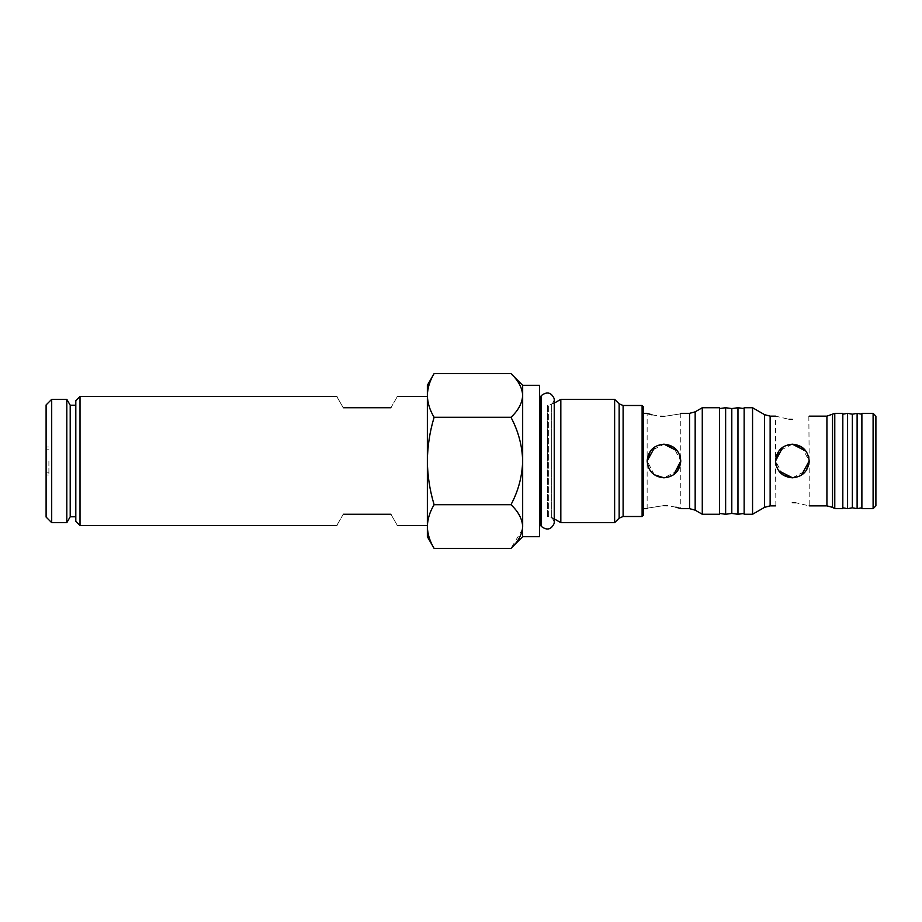 <?xml version="1.0" encoding="UTF-8"?>
<svg xmlns="http://www.w3.org/2000/svg" width="922" height="922" viewBox="0 0 922 922"><rect width="100%" height="100%" fill="white"/><g stroke="black" fill="none" stroke-linecap="round" stroke-linejoin="round"><path stroke-width="0.69" stroke-dasharray="4.61 3.46" d="M539.497 461L539.497 398.765L539.497 461M539.52 522.647L539.52 399.353M554.237 461L554.237 523.235C553.834 519.155 551.587 516.908 547.507 516.504L547.507 461L547.507 516.504L548.348 516.504L548.348 405.496L547.507 405.496L547.507 461L547.507 405.496C551.587 405.092 553.834 402.845 554.237 398.765L554.237 461M343.261 407.731C334.744 392.979 334.744 392.979 343.261 407.731L390.916 407.731C399.433 392.979 399.433 392.979 390.916 407.731M427.359 385.304L427.359 536.696M80.018 525.482L80.018 396.518M75.811 461L75.811 405.207L75.811 461M70.21 516.793L70.21 405.207M66.81 522.67L66.81 399.33M434.124 373.594C429.79 380.717 427.543 388.001 427.359 395.446C427.543 402.891 429.79 410.175 434.124 417.297L510.961 417.297C518.279 430.885 522.186 445.453 522.67 461C522.221 476.386 518.314 490.953 510.961 504.703C518.279 511.491 522.186 518.775 522.67 526.554L522.67 536.696M522.486 529.228L510.961 548.406M51.701 522.67L51.701 399.33M46.1 517.069L46.1 404.931M48.901 461L48.901 475.014L48.901 461M554.237 403.133L548.348 405.496L548.348 516.504L551.713 517.403L551.713 404.597L551.713 517.403L554.237 518.867M614.628 399.33L614.628 522.67M643.222 406.614L643.222 515.386M642.104 405.496L642.104 516.504M663.967 416.41C685.668 413.056 685.668 413.056 663.967 416.41M654.297 474.761L647.14 461C648.212 471.142 653.825 476.755 663.967 477.815C653.825 476.755 648.212 471.142 647.14 461L647.14 413.344L648.477 413.794M652.073 414.854L660.671 416.283M677.566 470.888L663.967 477.815C674.109 476.755 679.71 471.142 680.782 461L673.636 447.239M647.14 508.656L647.14 461C648.212 450.858 653.825 445.245 663.967 444.185L650.356 451.112M663.967 505.59C642.265 508.944 642.265 508.944 663.967 505.59M663.736 444.185L655.012 446.755M719.471 407.731L719.471 514.269M702.276 407.731L702.276 514.269M719.471 408.573L719.471 513.427L719.471 408.573M737.969 407.731L737.969 514.269M731.803 408.573L731.803 513.427M744.146 513.427L744.146 408.573L744.146 513.427M744.146 514.269L744.146 407.731M752.559 407.731L752.559 514.269M775.863 505.729L775.54 461C776.612 450.858 782.213 445.245 792.355 444.185C802.509 445.245 808.11 450.858 809.182 461C808.11 471.142 802.509 476.755 792.355 477.815C782.213 476.755 776.612 471.142 775.54 461L775.54 416.145L789.082 419.291M808.848 416.271L809.182 461L801.875 447.135M792.355 444.185L778.641 451.261M792.125 444.185L782.778 447.17M782.847 474.865L775.54 461L778.076 469.886M778.122 469.955L778.698 470.819M834.779 413.344L834.779 508.656M842.823 413.344L842.823 508.656M847.583 413.344L847.583 508.656M852.354 414.185L852.354 507.815M857.114 413.344L857.114 508.656M861.886 508.656L861.886 413.344M873.099 413.344L873.099 508.656M875.9 416.145L875.9 505.855M390.916 514.269C399.433 529.021 399.433 529.021 390.916 514.269L343.261 514.269C334.744 529.021 334.744 529.021 343.261 514.269M75.811 521.276L75.811 400.724M434.124 417.297C429.79 431.542 427.543 446.11 427.359 461C427.543 475.89 429.79 490.458 434.124 504.703C429.79 511.825 427.543 519.109 427.359 526.554C427.543 533.999 429.79 541.283 434.124 548.406M510.961 504.703L434.124 504.703M510.961 373.594C518.279 380.394 522.186 387.678 522.67 395.446C522.221 403.145 518.314 410.428 510.961 417.297M522.67 385.304L522.67 526.554M539.497 385.304L539.497 536.696M46.1 461L46.1 446.986L46.1 461M560.83 399.33L560.83 522.67M643.222 461L643.222 508.656L643.222 461M663.967 444.185C674.109 445.245 679.71 450.858 680.782 461L680.782 508.656L679.456 508.206M675.861 507.146L667.263 505.717M673.694 474.715L664.197 477.815M680.782 413.344L680.782 461L677.52 451.042M725.637 407.731L725.637 514.269M792.355 477.815L806.07 470.739M808.928 463.904L809.043 463.098M806.646 452.114L809.182 461L809.182 505.855L795.64 502.709M792.586 477.815L801.472 475.141M806.6 452.045L806.012 451.181M842.823 461L842.823 507.815L842.823 461M540.811 396.287L540.811 525.713M541.491 395.457L541.491 526.543M619.146 403.848L619.146 518.152M623.111 516.504L623.111 405.496M695.165 510.154L695.165 411.846M689.552 413.344L689.552 508.656M770.135 505.855L770.135 416.145M764.522 414.646L764.522 507.354M832.531 507.354L832.531 414.646M826.919 416.145L826.919 505.855M48.901 475.014L46.1 475.014M48.901 449.786L46.1 449.786M48.901 446.986L46.1 446.986M48.901 472.214L46.1 472.214"/><path stroke-width="1.38" d="M539.52 522.647L540.811 525.713L540.811 396.287L539.52 399.353L539.497 523.235M554.237 523.235L554.237 398.765C551.356 392.403 547.103 391.308 541.491 395.457L541.491 526.543C547.103 530.692 551.356 529.597 554.237 523.235M390.916 407.731C399.433 392.979 399.433 392.979 390.916 407.731L343.261 407.731C334.744 392.979 334.744 392.979 343.261 407.731M80.018 396.518L80.018 525.482L75.811 521.276L75.811 400.724L80.018 396.518L336.784 396.518M75.811 405.207L70.21 405.207L70.21 516.793L66.81 522.67L51.701 522.67L51.701 399.33L66.81 399.33L66.81 522.67M522.67 385.304L539.497 385.304L539.497 536.696L522.67 536.696L510.961 548.406L434.124 548.406C429.79 541.283 427.543 533.999 427.359 526.554L427.359 385.304L434.124 373.594L510.961 373.594C518.314 380.475 522.221 387.759 522.67 395.446L522.67 385.304L510.961 373.594M522.67 536.696L522.486 529.228M510.961 548.406C518.279 541.606 522.186 534.322 522.67 526.554L522.67 395.446C522.186 403.225 518.279 410.509 510.961 417.297L434.124 417.297C429.79 410.175 427.543 402.891 427.359 395.446C427.543 388.001 429.79 380.717 434.124 373.594M51.701 399.33L46.1 404.931L46.1 517.069L51.701 522.67M554.237 518.867L560.83 522.67L560.83 399.33L554.237 403.133M642.104 405.496L643.222 406.614L643.222 515.386L642.104 516.504L642.104 405.496L623.111 405.496L619.146 403.848L619.146 518.152L614.628 522.67L614.628 399.33L560.83 399.33M614.628 522.67L560.83 522.67M642.104 516.504L623.111 516.504L623.111 405.496M663.967 416.41C685.668 413.056 685.668 413.056 663.967 416.41C642.265 413.056 642.265 413.056 663.967 416.41L660.671 416.283M648.477 413.794L652.073 414.854M650.356 451.112L647.14 461C648.131 450.777 653.733 445.176 663.967 444.185C674.178 445.153 679.791 450.766 680.782 461C679.802 471.223 674.201 476.824 663.967 477.815L663.736 477.815M673.636 447.239L663.736 444.185M663.967 505.59C642.265 508.944 642.265 508.944 663.967 505.59C685.668 508.944 685.668 508.944 663.967 505.59L667.263 505.717M654.297 474.761L663.967 477.815C653.744 476.847 648.143 471.234 647.14 461L655.012 446.755M702.276 407.731L695.165 411.846L695.165 510.154L702.276 514.269L702.276 407.731L719.471 407.731L719.471 514.269L702.276 514.269M719.471 513.427L725.637 514.269L725.637 407.731L719.471 408.573M725.637 514.269L731.803 513.427L731.803 408.573L725.637 407.731M744.146 513.427L737.969 514.269L737.969 407.731L744.146 408.573M744.146 407.731L744.146 514.269L752.559 514.269L752.559 407.731L744.146 407.731M792.355 419.418C770.654 415.834 770.654 415.834 792.355 419.418C814.057 415.834 814.057 415.834 792.355 419.418C814.057 415.834 814.057 415.834 792.355 419.418L789.082 419.291M782.778 447.17L775.54 461C776.52 450.777 782.133 445.165 792.355 444.185C802.578 445.153 808.179 450.766 809.182 461C808.202 471.223 802.589 476.835 792.355 477.815C782.144 476.847 776.531 471.234 775.54 461L778.641 451.261M801.875 447.135L792.125 444.185M778.698 470.819L792.586 477.815M782.847 474.865L792.355 477.815M792.355 502.582C770.654 506.166 770.654 506.166 792.355 502.582C770.654 506.166 770.654 506.166 792.355 502.582C814.057 506.166 814.057 506.166 792.355 502.582L795.64 502.709M834.779 461L834.779 413.344L842.823 413.344L842.823 508.656L834.779 508.656L834.779 461M842.823 507.815L847.583 508.656L847.583 413.344L842.823 414.185M847.583 508.656L852.354 507.815L852.354 414.185L847.583 413.344M852.354 507.815L857.114 508.656L857.114 413.344L852.354 414.185M861.886 413.344L861.886 508.656L873.099 508.656L873.099 413.344L861.886 413.344M873.099 508.656L875.9 505.855L875.9 416.145L873.099 413.344M343.261 514.269C334.744 529.021 334.744 529.021 343.261 514.269L390.916 514.269C399.433 529.021 399.433 529.021 390.916 514.269M434.124 548.406L427.359 536.696L427.359 526.554C427.543 519.109 429.79 511.825 434.124 504.703C429.79 490.458 427.543 475.89 427.359 461C427.543 446.11 429.79 431.542 434.124 417.297M434.124 504.703L510.961 504.703C518.279 491.115 522.186 476.547 522.67 461C522.221 445.614 518.314 431.047 510.961 417.297M522.67 526.554C522.221 518.856 518.314 511.572 510.961 504.703M677.566 470.888L680.782 461L673.694 474.715M679.456 508.206L675.861 507.146M677.52 451.042L663.967 444.185M806.07 470.739L808.928 463.904M809.043 463.098L809.182 461L801.472 475.141M806.012 451.181L792.355 444.185M680.782 508.656L689.552 508.656L689.552 413.344L695.165 411.846M764.522 414.646L770.135 416.145L770.135 505.855L764.522 507.354L764.522 414.646L752.559 407.731M832.531 414.646L832.531 507.354L826.919 505.855L826.919 416.145L834.779 413.344M539.52 399.353L539.497 398.765M427.359 396.518L397.394 396.518M70.21 405.207L66.81 399.33M540.811 396.287L541.491 395.457M619.146 403.848L614.628 399.33M643.222 413.344L647.14 413.344M680.782 413.344L689.552 413.344M731.803 408.573L737.969 407.731M770.135 416.145L775.54 416.145M809.182 416.145L826.919 416.145M861.886 414.185L857.114 413.344M427.359 525.482L397.394 525.482M336.784 525.482L80.018 525.482M75.811 516.793L70.21 516.793M540.811 525.713L541.491 526.543M619.146 518.152L623.111 516.504M643.222 508.656L647.14 508.656M695.165 510.154L689.552 508.656M731.803 513.427L737.969 514.269M764.522 507.354L752.559 514.269M770.135 505.855L775.54 505.855M809.182 505.855L826.919 505.855M832.531 507.354L834.779 508.656M861.886 507.815L857.114 508.656"/></g></svg>
